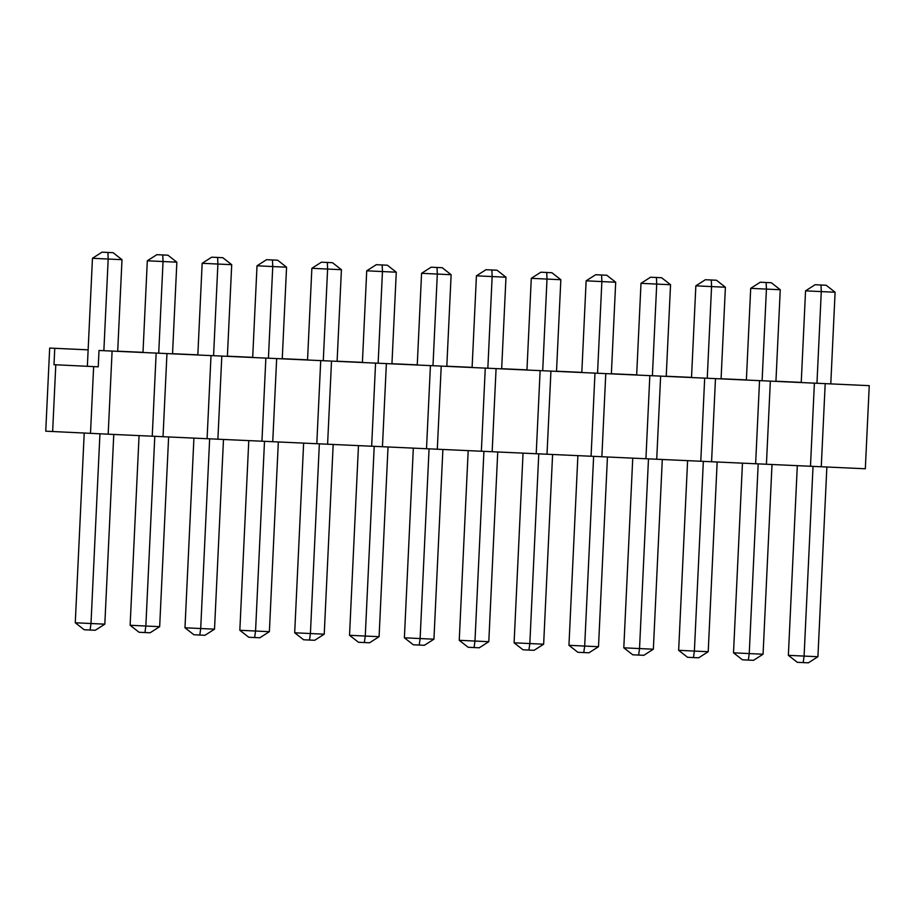 <?xml version="1.0" encoding="UTF-8"?>
<svg xmlns="http://www.w3.org/2000/svg" width="915" height="915" viewBox="0 0 915 915"><rect width="100%" height="100%" fill="white"/><g stroke="black" fill="none" stroke-linecap="round" stroke-linejoin="round"><path stroke-width="1.37" d="M112.099 351.085L156.156 353.099L99.014 350.468L112.099 351.085L108.176 434.19L45.75 431.182L49.673 348.077L88.137 349.85M825.193 383.648L821.27 466.753L865.327 468.766L869.25 385.661L812.108 383.03L869.25 385.661M821.27 466.753L810.473 466.25L814.396 383.156L757.254 380.526L814.396 383.156M770.338 381.143L766.427 464.248L810.473 466.261M766.427 464.248L755.63 463.745L759.542 380.651L702.4 378.021L759.542 380.651M715.484 378.638L711.573 461.743L755.618 463.756M711.573 461.743L700.776 461.24M660.63 376.134L656.718 459.238L700.776 461.251L704.687 378.147L647.545 375.516L704.687 378.147M656.718 459.238L645.921 458.735L649.833 375.642L592.691 373.011L649.833 375.642M605.776 373.629L601.864 456.734L645.921 458.747M601.864 456.734L591.067 456.23L594.979 373.137L537.837 370.506L594.979 373.137M550.933 371.124L547.01 454.229L591.067 456.242M547.01 454.229L536.213 453.726L540.125 370.632L482.983 368.002L540.125 370.632M496.079 368.619L492.156 451.724L536.213 453.737M492.156 451.724L481.359 451.221L485.27 368.127L428.129 365.497L485.27 368.127M441.224 366.114L437.301 449.219L481.359 451.232M437.301 449.219L426.504 448.716M386.37 363.61L382.447 446.714L426.504 448.727L430.427 365.623L373.274 362.992L430.427 365.623M382.447 446.714L371.65 446.211L375.573 363.118L318.42 360.487L375.573 363.118M331.516 361.105L327.593 444.21L371.65 446.223M327.593 444.21L316.796 443.706L320.719 360.613L263.566 357.982L320.719 360.613M276.662 358.6L272.739 441.705L316.796 443.718M272.739 441.705L261.942 441.202L265.865 358.108L208.712 355.478L265.865 358.108M221.807 356.095L217.884 439.2L261.942 441.213M217.884 439.2L207.087 438.697L211.01 355.603L153.869 352.973L211.01 355.603M166.953 353.59L163.03 436.695L207.087 438.708M163.03 436.695L152.233 436.192M108.176 434.19L152.233 436.203L156.156 353.099M99.014 350.468L98.237 366.824L53.996 364.696L54.763 348.329M98.237 366.824L53.996 364.696M49.673 348.077L88.137 349.827M142.992 352.355L117.692 351.2L142.992 352.332M197.846 354.86L172.546 353.705L197.846 354.837M227.4 356.187L252.7 357.342L227.4 356.209M307.554 359.87L282.255 358.714M282.255 358.691L307.554 359.847M362.409 362.374L337.109 361.219L362.409 362.351M417.263 364.879L391.963 363.724L417.263 364.856M472.117 367.384L446.817 366.229L472.117 367.361M501.672 368.711L526.971 369.866L501.672 368.734M581.814 372.394L556.514 371.238M556.526 371.216L581.826 372.371M636.668 374.898L611.369 373.743L636.668 374.875M691.523 377.403L666.223 376.248L691.523 377.38M746.377 379.908L721.077 378.753L746.377 379.885M775.931 381.235L801.231 382.39L775.931 381.258M52.635 431.525L55.792 364.776M93.639 366.606L90.494 433.355M815.093 284.737L826.176 285.251L815.093 284.737L805.555 290.844L801.231 382.539M826.176 285.251L835.098 292.24L830.786 383.888M826.863 467.016L817.918 656.718L804.091 656.089L813.035 466.364M817.918 656.718L808.368 662.826L797.285 662.311L788.364 655.323L797.308 465.666M788.364 655.323L804.091 656.089L803.187 662.586M816.958 383.248L821.281 291.599L805.555 290.844M835.098 292.24L821.281 291.599L820.995 285.022M760.239 282.232L771.322 282.746L760.239 282.232L750.7 288.339L746.377 380.034M771.322 282.746L780.255 289.735L775.931 381.383M772.008 464.511L763.064 654.214L749.236 653.585L758.192 463.859M763.064 654.214L753.514 660.321L742.431 659.807L733.51 652.818L742.454 463.162M733.51 652.818L749.236 653.585L748.333 660.081M762.104 380.743L766.427 289.094L750.7 288.339M780.255 289.735L766.427 289.094L766.141 282.518M705.385 279.727L716.468 280.242L705.385 279.727L695.846 285.835L691.523 377.529M716.468 280.242L725.401 287.23L721.077 378.879M717.154 462.006L708.21 651.709L694.382 651.08L703.338 461.354M708.21 651.709L698.66 657.816L687.577 657.302L678.656 650.313L687.6 460.657M678.656 650.313L694.382 651.08L693.479 657.576M707.249 378.238L711.573 286.589L695.846 285.835M725.401 287.23L711.573 286.589L711.287 280.013M650.531 277.222L661.614 277.737L650.531 277.222L640.992 283.33L636.668 375.024M661.614 277.737L670.546 284.725L666.223 376.374M662.3 459.502L653.356 649.204L639.528 648.575L648.483 458.85M653.356 649.204L643.805 655.312L632.734 654.797L623.801 647.809L632.745 458.152M623.801 647.809L639.528 648.575L638.624 655.071M652.395 375.733L656.718 284.085L640.992 283.33M670.546 284.725L656.718 284.085L656.432 277.508M595.676 274.717L606.759 275.232L595.676 274.717L586.138 280.825L581.814 372.519M606.759 275.232L615.692 282.22L611.369 373.869M607.446 456.997L598.501 646.699L584.685 646.07L593.629 456.345M598.501 646.699L588.963 652.807L577.88 652.292L568.947 645.304L577.891 455.647M568.947 645.304L584.685 646.07L583.77 652.567M597.541 373.228L601.864 281.58L586.138 280.825M615.692 282.22L601.864 281.58L601.578 275.003M540.822 272.213L551.905 272.727L540.822 272.213L531.283 278.32L526.96 370.015M551.905 272.727L560.838 279.716L556.514 371.364M552.591 454.492L543.647 644.194L529.831 643.565L538.775 453.84M543.647 644.194L534.108 650.302L523.025 649.787L514.093 642.799L523.037 453.142M514.093 642.799L529.831 643.565L528.916 650.062M542.698 370.724L547.01 279.075L531.283 278.32M560.838 279.716L547.01 279.075L546.724 272.498M485.979 269.708L497.051 270.222L485.979 269.708L476.429 275.815L472.106 367.51M497.051 270.222L505.984 277.211L501.66 368.859M497.737 451.987L488.793 641.689L474.976 641.06L483.921 451.335M488.793 641.689L479.254 647.797L468.171 647.282L459.238 640.294L468.183 450.638M459.238 640.294L474.976 641.06L474.073 647.557M487.844 368.219L492.156 276.57L476.429 275.815M505.984 277.211L492.156 276.57L491.87 269.994M431.125 267.203L442.208 267.718L431.125 267.203L421.575 273.311L417.251 365.005M442.208 267.718L451.129 274.706L446.806 366.355M442.883 449.482L433.939 639.185L420.122 638.556L429.066 448.83M433.939 639.185L424.4 645.292L413.317 644.778L404.384 637.789L413.328 448.133M404.384 637.789L420.122 638.556L419.219 645.052M432.989 365.714L437.313 274.065L421.575 273.311M451.129 274.706L437.313 274.065L437.015 267.489M376.271 264.698L387.354 265.213L376.271 264.698L366.721 270.806L362.397 362.5M387.354 265.213L396.275 272.201L391.952 363.85M388.029 446.978L379.084 636.68L365.268 636.051L374.212 446.326M379.084 636.68L369.546 642.788L358.463 642.273L349.53 635.285L358.474 445.628M349.53 635.285L365.268 636.051L364.364 642.547M378.135 363.209L382.459 271.561L366.721 270.806M396.275 272.201L382.459 271.561L382.161 264.984M321.417 262.193L332.5 262.708L321.417 262.193L311.866 268.301L307.543 359.995M332.5 262.708L341.421 269.696L337.097 361.345M333.174 444.473L324.23 634.175L310.414 633.546L319.358 443.821M324.23 634.175L314.691 640.283L303.608 639.768L294.687 632.78L303.631 443.123M294.687 632.78L310.414 633.546L309.51 640.043M323.281 360.704L327.604 269.056L311.866 268.301M341.421 269.696L327.604 269.056L327.318 262.479M266.562 259.688L277.645 260.203L266.562 259.688L257.012 265.796L252.689 357.49M277.645 260.203L286.567 267.191L282.243 358.84M278.332 441.968L269.376 631.67L255.56 631.041L264.504 441.316M269.376 631.67L259.837 637.778L248.754 637.263L239.833 630.275L248.777 440.618M239.833 630.275L255.56 631.041L254.656 637.538M268.427 358.2L272.75 266.551L257.012 265.796M286.567 267.191L272.75 266.551L272.464 259.974M211.708 257.184L222.791 257.698L211.708 257.184L202.158 263.291L197.834 354.986M222.791 257.698L231.712 264.687L227.389 356.335M223.477 439.463L214.522 629.165L200.705 628.536L209.649 438.811M214.522 629.165L204.983 635.273L199.802 635.044L193.9 634.758L184.979 627.77L193.923 438.113M184.979 627.77L200.705 628.536L199.802 635.044M213.572 355.695L217.896 264.046L202.158 263.291M231.712 264.687L217.896 264.046L217.61 257.47M156.854 254.679L167.937 255.194L156.854 254.679L147.315 260.786L142.992 352.481M167.937 255.194L176.858 262.182L172.535 353.831M168.623 436.958L159.667 626.661L145.851 626.032L154.795 436.306M159.667 626.661L150.129 632.768L144.947 632.539L139.046 632.254L130.124 625.265L139.069 435.609M130.124 625.265L145.851 626.032L144.947 632.539M158.718 353.19L163.042 261.541L147.315 260.786M176.858 262.182L163.042 261.541L162.756 254.965M102 252.174L113.083 252.689L102 252.174L92.461 258.282L87.36 366.252M113.083 252.689L122.004 259.677L117.692 351.326M113.769 434.453L104.825 624.156L90.997 623.527L99.941 433.801M104.825 624.156L95.274 630.263L90.093 630.035L84.191 629.749L75.27 622.76L84.214 433.058M75.27 622.76L90.997 623.527L90.093 630.035M103.864 350.685L108.187 259.036L92.461 258.282M122.004 259.677L108.187 259.036L107.901 252.46"/></g></svg>
